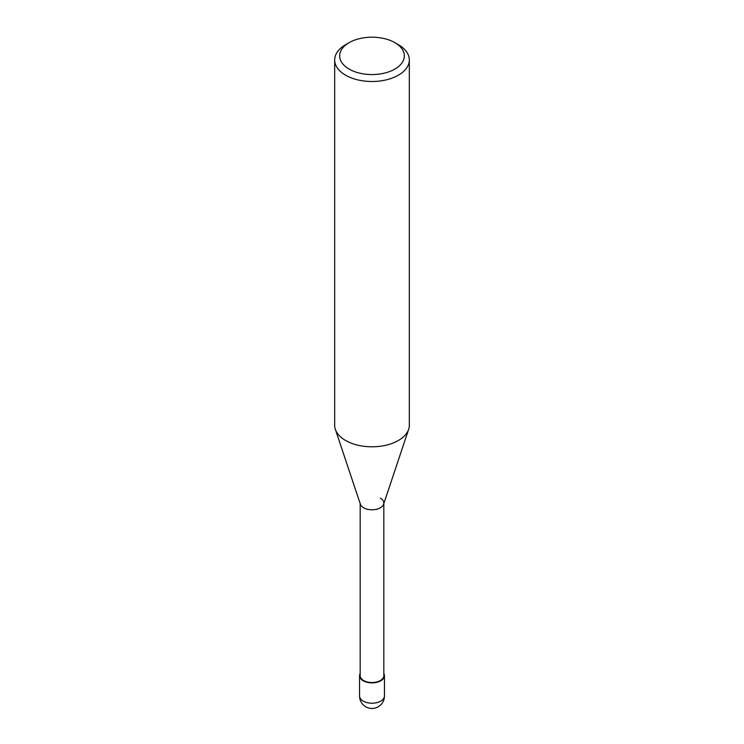 <?xml version="1.0" encoding="UTF-8"?>
<svg xmlns="http://www.w3.org/2000/svg" width="744" height="744" viewBox="0 0 744 744"><rect width="100%" height="100%" fill="white"/><g stroke="black" fill="none" stroke-linecap="round" stroke-linejoin="round"><path stroke-width="1.12" d="M398.403 44.705L394.878 42.668A32.355 18.684 180 0 1 394.878 69.09A32.355 18.684 180 0 1 349.122 69.09A32.355 18.684 180 0 1 349.122 42.668A32.355 18.684 180 0 1 394.878 42.668L398.403 44.705A37.33 21.557 0 0 1 409.33 59.948L409.33 425.233A37.33 21.557 180 0 1 408.661 429.316A37.33 21.557 180 0 1 382.937 445.842A37.33 21.557 180 0 1 345.597 440.476A37.33 21.557 180 0 1 335.339 429.316A37.33 21.557 180 0 1 334.67 425.233L334.67 59.948A37.33 21.557 0 0 0 345.597 75.191A37.33 21.557 0 0 0 386.285 79.859A37.33 21.557 0 0 0 409.33 59.948M349.122 42.668L345.597 44.705A37.33 21.557 0 0 0 334.67 59.948M335.339 429.316L360.394 504.255A11.82 6.826 0 0 0 363.639 507.789A11.82 6.826 0 0 0 375.469 509.491A11.82 6.826 0 0 0 383.606 504.255L408.661 429.316M360.18 502.963A11.82 6.826 0 0 0 363.639 507.789A11.82 6.826 0 0 0 376.529 509.268A11.82 6.826 0 0 0 383.82 502.963A11.82 6.826 0 0 0 380.361 498.136M360.18 503.614L360.18 675.701A11.82 6.826 0 0 0 363.639 680.528A11.82 6.826 0 0 0 376.529 682.006A11.82 6.826 0 0 0 383.82 675.701L383.82 503.614M360.18 673.46A12.443 7.189 0 0 0 359.557 675.701A12.443 7.189 0 0 0 363.202 680.779A12.443 7.189 0 0 0 376.762 682.341A12.443 7.189 0 0 0 384.443 675.701A12.443 7.189 0 0 0 383.82 673.46M363.202 701.099A12.443 7.189 180 0 1 359.557 696.021A12.443 12.443 0 0 0 365.778 706.8A12.443 12.443 0 0 0 384.443 696.021A12.443 7.189 180 0 1 376.762 702.662A12.443 7.189 180 0 1 363.202 701.099M359.557 675.701L359.557 696.021M384.443 675.701L384.443 696.021"/></g></svg>
